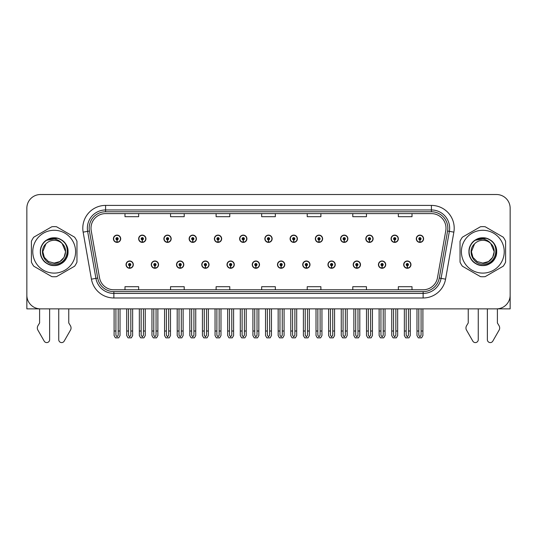<?xml version="1.0" encoding="UTF-8"?>
<svg xmlns="http://www.w3.org/2000/svg" width="537" height="537" viewBox="0 0 537 537"><rect width="100%" height="100%" fill="white"/><g stroke="black" fill="none" stroke-linecap="round" stroke-linejoin="round"><path stroke-width="0.81" d="M353.198 264.634A3.645 3.645 0 0 0 356.843 268.278A3.645 3.645 0 0 0 360.488 264.634A3.645 3.645 0 0 0 356.843 260.989A3.645 3.645 0 0 0 353.198 264.634M327.953 264.634A3.645 3.645 0 0 0 331.598 268.278A3.645 3.645 0 0 0 335.242 264.634A3.645 3.645 0 0 0 331.598 260.989A3.645 3.645 0 0 0 327.953 264.634M302.714 264.634A3.645 3.645 0 0 0 306.358 268.278A3.645 3.645 0 0 0 310.003 264.634A3.645 3.645 0 0 0 306.358 260.989A3.645 3.645 0 0 0 302.714 264.634M277.475 264.634A3.645 3.645 0 0 0 281.12 268.278A3.645 3.645 0 0 0 284.764 264.634A3.645 3.645 0 0 0 281.12 260.989A3.645 3.645 0 0 0 277.475 264.634M252.236 264.634A3.645 3.645 0 0 0 255.88 268.278A3.645 3.645 0 0 0 259.525 264.634A3.645 3.645 0 0 0 255.88 260.989A3.645 3.645 0 0 0 252.236 264.634M226.997 264.634A3.645 3.645 0 0 0 230.642 268.278A3.645 3.645 0 0 0 234.286 264.634A3.645 3.645 0 0 0 230.642 260.989A3.645 3.645 0 0 0 226.997 264.634M201.758 264.634A3.645 3.645 0 0 0 205.403 268.278A3.645 3.645 0 0 0 209.047 264.634A3.645 3.645 0 0 0 205.403 260.989A3.645 3.645 0 0 0 201.758 264.634M176.512 264.634A3.645 3.645 0 0 0 180.157 268.278A3.645 3.645 0 0 0 183.802 264.634A3.645 3.645 0 0 0 180.157 260.989A3.645 3.645 0 0 0 176.512 264.634M151.273 264.634A3.645 3.645 0 0 0 154.918 268.278A3.645 3.645 0 0 0 158.563 264.634A3.645 3.645 0 0 0 154.918 260.989A3.645 3.645 0 0 0 151.273 264.634M126.034 264.634A3.645 3.645 0 0 0 129.679 268.278A3.645 3.645 0 0 0 133.324 264.634A3.645 3.645 0 0 0 129.679 260.989A3.645 3.645 0 0 0 126.034 264.634M378.437 264.634A3.645 3.645 0 0 0 382.082 268.278A3.645 3.645 0 0 0 385.727 264.634A3.645 3.645 0 0 0 382.082 260.989A3.645 3.645 0 0 0 378.437 264.634M391.057 238.75A3.645 3.645 0 0 0 394.702 242.395A3.645 3.645 0 0 0 398.347 238.75A3.645 3.645 0 0 0 394.702 235.105A3.645 3.645 0 0 0 391.057 238.75M365.818 238.75A3.645 3.645 0 0 0 369.463 242.395A3.645 3.645 0 0 0 373.108 238.75A3.645 3.645 0 0 0 369.463 235.105A3.645 3.645 0 0 0 365.818 238.75M340.579 238.75A3.645 3.645 0 0 0 344.224 242.395A3.645 3.645 0 0 0 347.869 238.75A3.645 3.645 0 0 0 344.224 235.105A3.645 3.645 0 0 0 340.579 238.75M315.333 238.75A3.645 3.645 0 0 0 318.978 242.395A3.645 3.645 0 0 0 322.623 238.75A3.645 3.645 0 0 0 318.978 235.105A3.645 3.645 0 0 0 315.333 238.75M290.094 238.75A3.645 3.645 0 0 0 293.739 242.395A3.645 3.645 0 0 0 297.384 238.75A3.645 3.645 0 0 0 293.739 235.105A3.645 3.645 0 0 0 290.094 238.75M264.855 238.75A3.645 3.645 0 0 0 268.5 242.395A3.645 3.645 0 0 0 272.145 238.75A3.645 3.645 0 0 0 268.5 235.105A3.645 3.645 0 0 0 264.855 238.75M239.616 238.75A3.645 3.645 0 0 0 243.261 242.395A3.645 3.645 0 0 0 246.906 238.75A3.645 3.645 0 0 0 243.261 235.105A3.645 3.645 0 0 0 239.616 238.75M214.377 238.75A3.645 3.645 0 0 0 218.022 242.395A3.645 3.645 0 0 0 221.667 238.75A3.645 3.645 0 0 0 218.022 235.105A3.645 3.645 0 0 0 214.377 238.75M189.131 238.75A3.645 3.645 0 0 0 192.776 242.395A3.645 3.645 0 0 0 196.421 238.75A3.645 3.645 0 0 0 192.776 235.105A3.645 3.645 0 0 0 189.131 238.75M163.892 238.75A3.645 3.645 0 0 0 167.537 242.395A3.645 3.645 0 0 0 171.182 238.75A3.645 3.645 0 0 0 167.537 235.105A3.645 3.645 0 0 0 163.892 238.75M138.653 238.75A3.645 3.645 0 0 0 142.298 242.395A3.645 3.645 0 0 0 145.943 238.75A3.645 3.645 0 0 0 142.298 235.105A3.645 3.645 0 0 0 138.653 238.75M113.414 238.75A3.645 3.645 0 0 0 117.059 242.395A3.645 3.645 0 0 0 120.704 238.75A3.645 3.645 0 0 0 117.059 235.105A3.645 3.645 0 0 0 113.414 238.75M403.676 264.634A3.645 3.645 0 0 0 407.321 268.278A3.645 3.645 0 0 0 410.966 264.634A3.645 3.645 0 0 0 407.321 260.989A3.645 3.645 0 0 0 403.676 264.634M416.296 238.75A3.645 3.645 0 0 0 419.941 242.395A3.645 3.645 0 0 0 423.586 238.75A3.645 3.645 0 0 0 419.941 235.105A3.645 3.645 0 0 0 416.296 238.75M497.396 308.842L510.15 308.869L510.15 208.181A13.667 13.667 0 0 0 496.483 194.515L40.517 194.515A13.667 13.667 0 0 0 26.85 208.181L26.85 308.869L39.604 308.869L39.604 322.972L37.986 325.644A4.558 4.558 0 0 0 37.657 329.705L44.202 341.129A2.907 2.907 0 0 0 49.632 339.673L49.632 308.869L58.741 308.869L58.741 339.673A2.907 2.907 0 0 0 64.171 341.129L70.716 329.705A4.558 4.558 0 0 0 70.387 325.644L68.763 322.972L68.763 308.869M468.237 308.869L468.237 322.972L466.613 325.644A4.558 4.558 0 0 0 466.284 329.705L472.829 341.129A2.907 2.907 0 0 0 478.259 339.673L478.259 308.869L487.368 308.869L487.368 339.673A2.907 2.907 0 0 0 492.798 341.129L499.343 329.705A4.558 4.558 0 0 0 499.014 325.644L497.396 322.972L497.396 308.869M91.001 228.185A14.58 14.58 0 0 1 105.581 213.605L431.419 213.605A14.58 14.58 0 0 1 445.777 230.715L437.487 277.73A14.58 14.58 0 0 1 423.129 289.779L113.871 289.779A14.58 14.58 0 0 1 99.513 277.73L91.223 230.715A14.58 14.58 0 0 1 91.001 228.185M89.176 228.185A16.399 16.399 0 0 0 89.424 231.031L97.714 278.052A16.399 16.399 0 0 0 113.871 291.604L423.129 291.604A16.399 16.399 0 0 0 439.286 278.052L447.576 231.031A16.399 16.399 0 0 0 431.419 211.779L105.581 211.779A16.399 16.399 0 0 0 89.176 228.185M83.141 232.138A22.782 22.782 0 0 1 105.581 205.403L431.419 205.403A22.782 22.782 0 0 1 453.859 232.138L445.569 279.159A22.782 22.782 0 0 1 423.129 297.981L113.871 297.981A22.782 22.782 0 0 1 91.431 279.159L83.141 232.138L87.632 231.346A18.224 18.224 0 0 1 105.581 209.96L431.419 209.96A18.224 18.224 0 0 1 449.368 231.346L441.078 278.367A18.224 18.224 0 0 1 423.129 293.424L113.871 293.424A18.224 18.224 0 0 1 95.922 278.367L87.632 231.346A18.224 18.224 0 0 1 87.356 228.185M496.483 194.515L40.517 194.515M26.85 208.181L26.85 295.202A13.667 13.667 0 0 0 40.517 308.869L496.483 308.869A13.667 13.667 0 0 0 510.15 295.202L510.15 208.181M261.667 213.605L261.667 216.693L275.333 216.693L275.333 213.605M216.109 213.605L216.109 216.693L229.776 216.693L229.776 213.605M170.544 213.605L170.544 216.693L184.211 216.693L184.211 213.605M124.987 213.605L124.987 216.693L138.653 216.693L138.653 213.605M307.224 213.605L307.224 216.693L320.891 216.693L320.891 213.605M352.789 213.605L352.789 216.693L366.456 216.693L366.456 213.605M398.347 213.605L398.347 216.693L412.013 216.693L412.013 213.605M275.333 289.779L275.333 286.698L261.667 286.698L261.667 289.779M229.776 289.779L229.776 286.698L216.109 286.698L216.109 289.779M184.211 289.779L184.211 286.698L170.544 286.698L170.544 289.779M138.653 289.779L138.653 286.698L124.987 286.698L124.987 289.779M320.891 289.779L320.891 286.698L307.224 286.698L307.224 289.779M366.456 289.779L366.456 286.698L352.789 286.698L352.789 289.779M412.013 289.779L412.013 286.698L398.347 286.698L398.347 289.779M408.462 308.869L408.462 335.242L407.321 336.867L406.18 335.242L406.18 331.014L404.361 331.014L404.361 335.571L405.677 337.847L408.966 337.847L410.281 335.571L410.281 308.869M407.274 265.768L407.174 268.044A3.417 3.417 0 0 1 403.905 264.634A3.417 3.417 0 0 1 407.321 261.217A3.417 3.417 0 0 1 410.738 264.634A3.417 3.417 0 0 1 407.469 268.044L407.368 265.768A1.141 1.141 0 0 0 408.462 264.634A1.141 1.141 0 0 0 407.321 263.492A1.141 1.141 0 0 0 406.18 264.634A1.141 1.141 0 0 0 407.274 265.768L407.301 265.083A0.456 0.456 0 0 1 406.865 264.634A0.456 0.456 0 0 1 407.321 264.177A0.456 0.456 0 0 1 407.778 264.634A0.456 0.456 0 0 1 407.341 265.083L407.368 265.768M404.361 308.869L404.361 331.014M406.18 308.869L406.18 331.014M408.462 331.014L410.281 331.014M421.082 308.869L421.082 335.242L419.941 336.867L418.8 335.242L418.8 331.014L416.981 331.014L416.981 335.571L418.296 337.847L421.585 337.847L422.901 335.571L422.901 308.869M419.894 239.891L419.793 242.167A3.417 3.417 0 0 1 416.524 238.75A3.417 3.417 0 0 1 419.941 235.334A3.417 3.417 0 0 1 423.357 238.75A3.417 3.417 0 0 1 420.088 242.167L419.988 239.891A1.141 1.141 0 0 0 421.082 238.75A1.141 1.141 0 0 0 419.941 237.616A1.141 1.141 0 0 0 418.8 238.75A1.141 1.141 0 0 0 419.894 239.891L419.921 239.207A0.456 0.456 0 0 1 419.484 238.75A0.456 0.456 0 0 1 419.941 238.3A0.456 0.456 0 0 1 420.397 238.75A0.456 0.456 0 0 1 419.961 239.207L419.988 239.891M416.981 308.869L416.981 331.014M418.8 308.869L418.8 331.014M421.082 331.014L422.901 331.014M383.217 308.869L383.217 335.242L382.082 336.867L380.941 335.242L380.941 331.014L379.122 331.014L379.122 335.571L380.438 337.847L383.727 337.847L385.042 335.571L385.042 308.869M382.029 265.768L381.935 268.044A3.417 3.417 0 0 1 378.666 264.634A3.417 3.417 0 0 1 382.082 261.217A3.417 3.417 0 0 1 385.499 264.634A3.417 3.417 0 0 1 382.23 268.044L382.129 265.768A1.141 1.141 0 0 0 383.217 264.634A1.141 1.141 0 0 0 382.082 263.492A1.141 1.141 0 0 0 380.941 264.634A1.141 1.141 0 0 0 382.029 265.768L382.062 265.083A0.456 0.456 0 0 1 381.626 264.634A0.456 0.456 0 0 1 382.082 264.177A0.456 0.456 0 0 1 382.539 264.634A0.456 0.456 0 0 1 382.102 265.083L382.129 265.768M379.122 308.869L379.122 331.014M380.941 308.869L380.941 331.014M383.217 331.014L385.042 331.014M357.978 308.869L357.978 335.242L356.843 336.867L355.702 335.242L355.702 331.014L353.876 331.014L353.876 335.571L355.192 337.847L358.488 337.847L359.803 335.571L359.803 308.869M356.79 265.768L356.689 268.044A3.417 3.417 0 0 1 353.427 264.634A3.417 3.417 0 0 1 356.843 261.217A3.417 3.417 0 0 1 360.26 264.634A3.417 3.417 0 0 1 356.991 268.044L356.89 265.768A1.141 1.141 0 0 0 357.978 264.634A1.141 1.141 0 0 0 356.843 263.492A1.141 1.141 0 0 0 355.702 264.634A1.141 1.141 0 0 0 356.79 265.768L356.823 265.083A0.456 0.456 0 0 1 356.387 264.634A0.456 0.456 0 0 1 356.843 264.177A0.456 0.456 0 0 1 357.3 264.634A0.456 0.456 0 0 1 356.863 265.083L356.89 265.768M353.876 308.869L353.876 331.014M355.702 308.869L355.702 331.014M357.978 331.014L359.803 331.014M332.739 308.869L332.739 335.242L331.598 336.867L330.463 335.242L330.463 331.014L328.637 331.014L328.637 335.571L329.953 337.847L333.249 337.847L334.564 335.571L334.564 308.869M331.551 265.768L331.45 268.044A3.417 3.417 0 0 1 328.181 264.634A3.417 3.417 0 0 1 331.598 261.217A3.417 3.417 0 0 1 335.021 264.634A3.417 3.417 0 0 1 331.752 268.044L331.651 265.768A1.141 1.141 0 0 0 332.739 264.634A1.141 1.141 0 0 0 331.598 263.492A1.141 1.141 0 0 0 330.463 264.634A1.141 1.141 0 0 0 331.551 265.768L331.577 265.083A0.456 0.456 0 0 1 331.148 264.634A0.456 0.456 0 0 1 331.598 264.177A0.456 0.456 0 0 1 332.054 264.634A0.456 0.456 0 0 1 331.618 265.083L331.651 265.768M328.637 308.869L328.637 331.014M330.463 308.869L330.463 331.014M332.739 331.014L334.564 331.014M395.843 308.869L395.843 335.242L394.702 336.867L393.561 335.242L393.561 331.014L391.742 331.014L391.742 335.571L393.057 337.847L396.346 337.847L397.662 335.571L397.662 308.869M394.655 239.891L394.554 242.167A3.417 3.417 0 0 1 391.285 238.75A3.417 3.417 0 0 1 394.702 235.334A3.417 3.417 0 0 1 398.118 238.75A3.417 3.417 0 0 1 394.849 242.167L394.749 239.891A1.141 1.141 0 0 0 395.843 238.75A1.141 1.141 0 0 0 394.702 237.616A1.141 1.141 0 0 0 393.561 238.75A1.141 1.141 0 0 0 394.655 239.891L394.682 239.207A0.456 0.456 0 0 1 394.245 238.75A0.456 0.456 0 0 1 394.702 238.3A0.456 0.456 0 0 1 395.158 238.75A0.456 0.456 0 0 1 394.722 239.207L394.749 239.891M391.742 308.869L391.742 331.014M393.561 308.869L393.561 331.014M395.843 331.014L397.662 331.014M370.597 308.869L370.597 335.242L369.463 336.867L368.322 335.242L368.322 331.014L366.502 331.014L366.502 335.571L367.811 337.847L371.107 337.847L372.423 335.571L372.423 308.869M369.409 239.891L369.315 242.167A3.417 3.417 0 0 1 366.046 238.75A3.417 3.417 0 0 1 369.463 235.334A3.417 3.417 0 0 1 372.879 238.75A3.417 3.417 0 0 1 369.61 242.167L369.51 239.891A1.141 1.141 0 0 0 370.597 238.75A1.141 1.141 0 0 0 369.463 237.616A1.141 1.141 0 0 0 368.322 238.75A1.141 1.141 0 0 0 369.409 239.891L369.443 239.207A0.456 0.456 0 0 1 369.006 238.75A0.456 0.456 0 0 1 369.463 238.3A0.456 0.456 0 0 1 369.919 238.75A0.456 0.456 0 0 1 369.483 239.207L369.51 239.891M366.502 308.869L366.502 331.014M368.322 308.869L368.322 331.014M370.597 331.014L372.423 331.014M345.358 308.869L345.358 335.242L344.224 336.867L343.083 335.242L343.083 331.014L341.257 331.014L341.257 335.571L342.572 337.847L345.868 337.847L347.184 335.571L347.184 308.869M344.17 239.891L344.069 242.167A3.417 3.417 0 0 1 340.8 238.75A3.417 3.417 0 0 1 344.224 235.334A3.417 3.417 0 0 1 347.64 238.75A3.417 3.417 0 0 1 344.371 242.167L344.271 239.891A1.141 1.141 0 0 0 345.358 238.75A1.141 1.141 0 0 0 344.224 237.616A1.141 1.141 0 0 0 343.083 238.75A1.141 1.141 0 0 0 344.17 239.891L344.204 239.207A0.456 0.456 0 0 1 343.767 238.75A0.456 0.456 0 0 1 344.224 238.3A0.456 0.456 0 0 1 344.673 238.75A0.456 0.456 0 0 1 344.244 239.207L344.271 239.891M341.257 308.869L341.257 331.014M343.083 308.869L343.083 331.014M345.358 331.014L347.184 331.014M320.119 308.869L320.119 335.242L318.978 336.867L317.844 335.242L317.844 331.014L316.018 331.014L316.018 335.571L317.333 337.847L320.629 337.847L321.945 335.571L321.945 308.869M318.931 239.891L318.83 242.167A3.417 3.417 0 0 1 315.561 238.75A3.417 3.417 0 0 1 318.978 235.334A3.417 3.417 0 0 1 322.395 238.75A3.417 3.417 0 0 1 319.132 242.167L319.032 239.891A1.141 1.141 0 0 0 320.119 238.75A1.141 1.141 0 0 0 318.978 237.616A1.141 1.141 0 0 0 317.844 238.75A1.141 1.141 0 0 0 318.931 239.891L318.958 239.207A0.456 0.456 0 0 1 318.522 238.75A0.456 0.456 0 0 1 318.978 238.3A0.456 0.456 0 0 1 319.434 238.75A0.456 0.456 0 0 1 318.998 239.207L319.032 239.891M316.018 308.869L316.018 331.014M317.844 308.869L317.844 331.014M320.119 331.014L321.945 331.014M54.183 273.105A21.413 21.413 0 0 0 75.596 251.692A21.413 21.413 0 0 0 54.183 230.279A21.413 21.413 0 0 0 32.77 251.692A21.413 21.413 0 0 0 54.183 273.105M54.183 276.75A25.058 25.058 0 0 0 56.533 276.642L74.616 266.198A25.058 25.058 0 0 0 76.966 262.13L76.966 241.254A25.058 25.058 0 0 0 74.616 237.186L56.533 226.742A25.058 25.058 0 0 0 51.834 226.742L33.757 237.186A25.058 25.058 0 0 0 31.408 241.254L31.408 262.13A25.058 25.058 0 0 0 33.757 266.198L51.834 276.642A25.058 25.058 0 0 0 54.183 276.75M60.003 239.28L58.473 238.515C54.908 237.414 51.438 237.656 48.075 239.254L46.591 240.281A13.707 13.707 0 0 0 54.183 265.399A13.707 13.707 0 0 0 60.003 239.28C72.354 244.523 67.769 265.258 54.183 264.157C44.188 264.399 38.322 250.645 45.914 243.865L42.799 251.692L44.323 257.384L48.491 261.559L54.183 263.083L48.491 261.559L44.323 257.384L42.799 251.692L45.914 243.865L42.799 251.692L44.323 257.384L48.491 261.559L54.183 263.083L59.882 261.559L64.051 257.384L65.574 251.692L62.164 243.563A11.391 11.391 0 0 0 45.914 243.865L42.799 251.692M54.183 263.083L59.882 261.559L64.051 257.384L65.574 251.692L62.164 243.563L65.574 251.692L64.051 257.384L59.882 261.559L54.183 263.083L59.882 261.559L64.051 257.384L65.574 251.692L62.164 243.563L65.574 251.692L64.051 257.384L59.882 261.559L54.183 263.083C63.937 263.58 69.575 250.168 62.164 243.563C60.11 240.999 57.446 239.475 54.183 238.985L46.591 240.281M65.574 251.692L62.164 243.563M57.774 238.307L48.33 239.133L57.774 238.307M68.045 251.692C67.857 246.47 65.548 242.469 61.117 239.69C52.478 234.159 39.859 241.449 40.329 251.692C39.859 261.935 52.478 269.225 61.117 263.694C70.219 258.982 70.219 244.409 61.117 239.69C52.478 234.159 39.859 241.449 40.329 251.692C40.517 256.914 42.826 260.915 47.256 263.694C55.895 269.225 68.514 261.935 68.045 251.692C68.514 241.449 55.895 234.159 47.256 239.69C38.147 244.409 38.147 258.982 47.256 263.694C51.874 266.144 56.492 266.144 61.117 263.694C70.219 258.982 70.219 244.409 61.117 239.69C52.478 234.159 39.859 241.449 40.329 251.692C40.517 256.914 42.826 260.915 47.256 263.694C55.895 269.225 68.514 261.935 68.045 251.692C68.514 241.449 55.895 234.159 47.256 239.69C38.147 244.409 38.147 258.982 47.256 263.694C51.874 266.144 56.492 266.144 61.117 263.694C70.219 258.982 70.219 244.409 61.117 239.69C52.478 234.159 39.859 241.449 40.329 251.692C39.859 261.935 52.478 269.225 61.117 263.694C70.219 258.982 70.219 244.409 61.117 239.69C52.478 234.159 39.859 241.449 40.329 251.692C39.859 261.935 52.478 269.225 61.117 263.694C65.548 260.915 67.857 256.914 68.045 251.692C68.514 241.449 55.895 234.159 47.256 239.69C38.147 244.409 38.147 258.982 47.256 263.694C51.874 266.144 56.492 266.144 61.117 263.694C70.219 258.982 70.219 244.409 61.117 239.69C52.478 234.159 39.859 241.449 40.329 251.692C40.517 256.914 42.826 260.915 47.256 263.694C55.895 269.225 68.514 261.935 68.045 251.692C67.642 245.201 64.447 240.804 58.473 238.515M482.817 273.105A21.413 21.413 0 0 0 504.23 251.692A21.413 21.413 0 0 0 482.817 230.279A21.413 21.413 0 0 0 461.404 251.692A21.413 21.413 0 0 0 482.817 273.105M482.817 276.75A25.058 25.058 0 0 0 485.166 276.642L503.243 266.198A25.058 25.058 0 0 0 505.592 262.13L505.592 241.254A25.058 25.058 0 0 0 503.243 237.186L485.166 226.742A25.058 25.058 0 0 0 480.467 226.742L462.384 237.186A25.058 25.058 0 0 0 460.034 241.254L460.034 262.13A25.058 25.058 0 0 0 462.384 266.198L480.467 276.642A25.058 25.058 0 0 0 482.817 276.75M482.817 263.083L477.118 261.559L472.949 257.384L471.426 251.692L474.54 243.865L471.426 251.692L474.54 243.865L471.426 251.692L472.949 257.384L477.118 261.559L482.817 263.083L488.509 261.559L492.677 257.384L494.201 251.692L490.791 243.563A11.391 11.391 0 0 0 474.54 243.865L471.426 251.692L472.949 257.384L477.118 261.559L482.817 263.083L488.509 261.559L492.677 257.384L494.201 251.692L490.791 243.563L494.201 251.692L490.791 243.563L494.201 251.692L492.677 257.384L488.509 261.559L482.817 263.083L488.509 261.559L492.677 257.384L494.201 251.692L490.791 243.563L494.201 251.692L492.677 257.384L488.509 261.559L482.817 263.083C492.57 263.58 498.202 250.168 490.791 243.563C488.737 240.999 486.079 239.475 482.817 238.985L475.218 240.281A13.707 13.707 0 0 0 482.817 265.399A13.707 13.707 0 0 0 488.63 239.28L487.099 238.515C483.535 237.414 480.071 237.656 476.708 239.254L475.218 240.281M474.54 243.865C466.948 250.645 472.815 264.399 482.817 264.157C496.396 265.258 500.981 244.523 488.63 239.28M486.401 238.307L476.957 239.133M496.671 251.692C496.483 246.47 494.174 242.469 489.744 239.69C481.105 234.159 468.486 241.449 468.955 251.692C468.486 261.935 481.105 269.225 489.744 263.694C498.853 258.982 498.853 244.409 489.744 239.69C481.105 234.159 468.486 241.449 468.955 251.692C469.143 256.914 471.452 260.915 475.883 263.694C484.522 269.225 497.141 261.935 496.671 251.692C497.141 241.449 484.522 234.159 475.883 239.69C466.781 244.409 466.781 258.982 475.883 263.694C480.508 266.144 485.126 266.144 489.744 263.694C498.853 258.982 498.853 244.409 489.744 239.69C481.105 234.159 468.486 241.449 468.955 251.692C469.143 256.914 471.452 260.915 475.883 263.694C484.522 269.225 497.141 261.935 496.671 251.692C497.141 241.449 484.522 234.159 475.883 239.69C466.781 244.409 466.781 258.982 475.883 263.694C480.508 266.144 485.126 266.144 489.744 263.694C498.853 258.982 498.853 244.409 489.744 239.69C481.105 234.159 468.486 241.449 468.955 251.692C468.486 261.935 481.105 269.225 489.744 263.694C498.853 258.982 498.853 244.409 489.744 239.69C481.105 234.159 468.486 241.449 468.955 251.692C468.486 261.935 481.105 269.225 489.744 263.694C494.174 260.915 496.483 256.914 496.671 251.692C497.141 241.449 484.522 234.159 475.883 239.69C466.781 244.409 466.781 258.982 475.883 263.694C480.508 266.144 485.126 266.144 489.744 263.694C498.853 258.982 498.853 244.409 489.744 239.69C481.105 234.159 468.486 241.449 468.955 251.692C469.143 256.914 471.452 260.915 475.883 263.694C484.522 269.225 497.141 261.935 496.671 251.692C496.269 245.201 493.08 240.804 487.099 238.515M307.5 308.869L307.5 335.242L306.358 336.867L305.224 335.242L305.224 331.014L303.398 331.014L303.398 335.571L304.714 337.847L308.01 337.847L309.319 335.571L309.319 308.869M306.312 265.768L306.211 268.044A3.417 3.417 0 0 1 302.942 264.634A3.417 3.417 0 0 1 306.358 261.217A3.417 3.417 0 0 1 309.775 264.634A3.417 3.417 0 0 1 306.506 268.044L306.412 265.768A1.141 1.141 0 0 0 307.5 264.634A1.141 1.141 0 0 0 306.358 263.492A1.141 1.141 0 0 0 305.224 264.634A1.141 1.141 0 0 0 306.312 265.768L306.338 265.083A0.456 0.456 0 0 1 305.902 264.634A0.456 0.456 0 0 1 306.358 264.177A0.456 0.456 0 0 1 306.815 264.634A0.456 0.456 0 0 1 306.379 265.083L306.412 265.768M303.398 308.869L303.398 331.014M305.224 308.869L305.224 331.014M307.5 331.014L309.319 331.014M282.261 308.869L282.261 335.242L281.12 336.867L279.978 335.242L279.978 331.014L278.159 331.014L278.159 335.571L279.475 337.847L282.764 337.847L284.08 335.571L284.08 308.869M281.073 265.768L280.972 268.044A3.417 3.417 0 0 1 277.703 264.634A3.417 3.417 0 0 1 281.12 261.217A3.417 3.417 0 0 1 284.536 264.634A3.417 3.417 0 0 1 281.267 268.044L281.166 265.768A1.141 1.141 0 0 0 282.261 264.634A1.141 1.141 0 0 0 281.12 263.492A1.141 1.141 0 0 0 279.978 264.634A1.141 1.141 0 0 0 281.073 265.768L281.099 265.083A0.456 0.456 0 0 1 280.663 264.634A0.456 0.456 0 0 1 281.12 264.177A0.456 0.456 0 0 1 281.576 264.634A0.456 0.456 0 0 1 281.14 265.083L281.166 265.768M278.159 308.869L278.159 331.014M279.978 308.869L279.978 331.014M282.261 331.014L284.08 331.014M257.022 308.869L257.022 335.242L255.88 336.867L254.739 335.242L254.739 331.014L252.92 331.014L252.92 335.571L254.236 337.847L257.525 337.847L258.841 335.571L258.841 308.869M255.834 265.768L255.733 268.044A3.417 3.417 0 0 1 252.464 264.634A3.417 3.417 0 0 1 255.88 261.217A3.417 3.417 0 0 1 259.297 264.634A3.417 3.417 0 0 1 256.028 268.044L255.927 265.768A1.141 1.141 0 0 0 257.022 264.634A1.141 1.141 0 0 0 255.88 263.492A1.141 1.141 0 0 0 254.739 264.634A1.141 1.141 0 0 0 255.834 265.768L255.86 265.083A0.456 0.456 0 0 1 255.424 264.634A0.456 0.456 0 0 1 255.88 264.177A0.456 0.456 0 0 1 256.337 264.634A0.456 0.456 0 0 1 255.901 265.083L255.927 265.768M252.92 308.869L252.92 331.014M254.739 308.869L254.739 331.014M257.022 331.014L258.841 331.014M294.88 308.869L294.88 335.242L293.739 336.867L292.598 335.242L292.598 331.014L290.779 331.014L290.779 335.571L292.094 337.847L295.384 337.847L296.699 335.571L296.699 308.869M293.692 239.891L293.591 242.167A3.417 3.417 0 0 1 290.322 238.75A3.417 3.417 0 0 1 293.739 235.334A3.417 3.417 0 0 1 297.156 238.75A3.417 3.417 0 0 1 293.887 242.167L293.793 239.891A1.141 1.141 0 0 0 294.88 238.75A1.141 1.141 0 0 0 293.739 237.616A1.141 1.141 0 0 0 292.598 238.75A1.141 1.141 0 0 0 293.692 239.891L293.719 239.207A0.456 0.456 0 0 1 293.283 238.75A0.456 0.456 0 0 1 293.739 238.3A0.456 0.456 0 0 1 294.195 238.75A0.456 0.456 0 0 1 293.759 239.207L293.793 239.891M290.779 308.869L290.779 331.014M292.598 308.869L292.598 331.014M294.88 331.014L296.699 331.014M269.641 308.869L269.641 335.242L268.5 336.867L267.359 335.242L267.359 331.014L265.54 331.014L265.54 335.571L266.855 337.847L270.145 337.847L271.46 335.571L271.46 308.869M268.453 239.891L268.352 242.167A3.417 3.417 0 0 1 265.083 238.75A3.417 3.417 0 0 1 268.5 235.334A3.417 3.417 0 0 1 271.917 238.75A3.417 3.417 0 0 1 268.648 242.167L268.547 239.891A1.141 1.141 0 0 0 269.641 238.75A1.141 1.141 0 0 0 268.5 237.616A1.141 1.141 0 0 0 267.359 238.75A1.141 1.141 0 0 0 268.453 239.891L268.48 239.207A0.456 0.456 0 0 1 268.044 238.75A0.456 0.456 0 0 1 268.5 238.3A0.456 0.456 0 0 1 268.956 238.75A0.456 0.456 0 0 1 268.52 239.207L268.547 239.891M265.54 308.869L265.54 331.014M267.359 308.869L267.359 331.014M269.641 331.014L271.46 331.014M244.402 308.869L244.402 335.242L243.261 336.867L242.12 335.242L242.12 331.014L240.301 331.014L240.301 335.571L241.616 337.847L244.906 337.847L246.221 335.571L246.221 308.869M243.207 239.891L243.113 242.167A3.417 3.417 0 0 1 239.844 238.75A3.417 3.417 0 0 1 243.261 235.334A3.417 3.417 0 0 1 246.678 238.75A3.417 3.417 0 0 1 243.409 242.167L243.308 239.891A1.141 1.141 0 0 0 244.402 238.75A1.141 1.141 0 0 0 243.261 237.616A1.141 1.141 0 0 0 242.12 238.75A1.141 1.141 0 0 0 243.207 239.891L243.241 239.207A0.456 0.456 0 0 1 242.805 238.75A0.456 0.456 0 0 1 243.261 238.3A0.456 0.456 0 0 1 243.717 238.75A0.456 0.456 0 0 1 243.281 239.207L243.308 239.891M240.301 308.869L240.301 331.014M242.12 308.869L242.12 331.014M244.402 331.014L246.221 331.014M231.776 308.869L231.776 335.242L230.642 336.867L229.5 335.242L229.5 331.014L227.681 331.014L227.681 335.571L228.99 337.847L232.286 337.847L233.602 335.571L233.602 308.869M230.588 265.768L230.494 268.044A3.417 3.417 0 0 1 227.225 264.634A3.417 3.417 0 0 1 230.642 261.217A3.417 3.417 0 0 1 234.058 264.634A3.417 3.417 0 0 1 230.789 268.044L230.688 265.768A1.141 1.141 0 0 0 231.776 264.634A1.141 1.141 0 0 0 230.642 263.492A1.141 1.141 0 0 0 229.5 264.634A1.141 1.141 0 0 0 230.588 265.768L230.621 265.083A0.456 0.456 0 0 1 230.185 264.634A0.456 0.456 0 0 1 230.642 264.177A0.456 0.456 0 0 1 231.098 264.634A0.456 0.456 0 0 1 230.662 265.083L230.688 265.768M227.681 308.869L227.681 331.014M229.5 308.869L229.5 331.014M231.776 331.014L233.602 331.014M206.537 308.869L206.537 335.242L205.403 336.867L204.261 335.242L204.261 331.014L202.436 331.014L202.436 335.571L203.751 337.847L207.047 337.847L208.363 335.571L208.363 308.869M205.349 265.768L205.248 268.044A3.417 3.417 0 0 1 201.979 264.634A3.417 3.417 0 0 1 205.403 261.217A3.417 3.417 0 0 1 208.819 264.634A3.417 3.417 0 0 1 205.55 268.044L205.449 265.768A1.141 1.141 0 0 0 206.537 264.634A1.141 1.141 0 0 0 205.403 263.492A1.141 1.141 0 0 0 204.261 264.634A1.141 1.141 0 0 0 205.349 265.768L205.382 265.083A0.456 0.456 0 0 1 204.946 264.634A0.456 0.456 0 0 1 205.403 264.177A0.456 0.456 0 0 1 205.852 264.634A0.456 0.456 0 0 1 205.423 265.083L205.449 265.768M202.436 308.869L202.436 331.014M204.261 308.869L204.261 331.014M206.537 331.014L208.363 331.014M181.298 308.869L181.298 335.242L180.157 336.867L179.022 335.242L179.022 331.014L177.197 331.014L177.197 335.571L178.512 337.847L181.808 337.847L183.124 335.571L183.124 308.869M180.11 265.768L180.009 268.044A3.417 3.417 0 0 1 176.74 264.634A3.417 3.417 0 0 1 180.157 261.217A3.417 3.417 0 0 1 183.573 264.634A3.417 3.417 0 0 1 180.311 268.044L180.21 265.768A1.141 1.141 0 0 0 181.298 264.634A1.141 1.141 0 0 0 180.157 263.492A1.141 1.141 0 0 0 179.022 264.634A1.141 1.141 0 0 0 180.11 265.768L180.137 265.083A0.456 0.456 0 0 1 179.7 264.634A0.456 0.456 0 0 1 180.157 264.177A0.456 0.456 0 0 1 180.613 264.634A0.456 0.456 0 0 1 180.177 265.083L180.21 265.768M177.197 308.869L177.197 331.014M179.022 308.869L179.022 331.014M181.298 331.014L183.124 331.014M156.059 308.869L156.059 335.242L154.918 336.867L153.783 335.242L153.783 331.014L151.958 331.014L151.958 335.571L153.273 337.847L156.562 337.847L157.878 335.571L157.878 308.869M154.871 265.768L154.77 268.044A3.417 3.417 0 0 1 151.501 264.634A3.417 3.417 0 0 1 154.918 261.217A3.417 3.417 0 0 1 158.334 264.634A3.417 3.417 0 0 1 155.065 268.044L154.971 265.768A1.141 1.141 0 0 0 156.059 264.634A1.141 1.141 0 0 0 154.918 263.492A1.141 1.141 0 0 0 153.783 264.634A1.141 1.141 0 0 0 154.871 265.768L154.898 265.083A0.456 0.456 0 0 1 154.461 264.634A0.456 0.456 0 0 1 154.918 264.177A0.456 0.456 0 0 1 155.374 264.634A0.456 0.456 0 0 1 154.938 265.083L154.971 265.768M151.958 308.869L151.958 331.014M153.783 308.869L153.783 331.014M156.059 331.014L157.878 331.014M130.82 308.869L130.82 335.242L129.679 336.867L128.538 335.242L128.538 331.014L126.719 331.014L126.719 335.571L128.034 337.847L131.323 337.847L132.639 335.571L132.639 308.869M129.632 265.768L129.531 268.044A3.417 3.417 0 0 1 126.262 264.634A3.417 3.417 0 0 1 129.679 261.217A3.417 3.417 0 0 1 133.095 264.634A3.417 3.417 0 0 1 129.826 268.044L129.726 265.768A1.141 1.141 0 0 0 130.82 264.634A1.141 1.141 0 0 0 129.679 263.492A1.141 1.141 0 0 0 128.538 264.634A1.141 1.141 0 0 0 129.632 265.768L129.659 265.083A0.456 0.456 0 0 1 129.222 264.634A0.456 0.456 0 0 1 129.679 264.177A0.456 0.456 0 0 1 130.135 264.634A0.456 0.456 0 0 1 129.699 265.083L129.726 265.768M126.719 308.869L126.719 331.014M128.538 308.869L128.538 331.014M130.82 331.014L132.639 331.014M219.156 308.869L219.156 335.242L218.022 336.867L216.881 335.242L216.881 331.014L215.055 331.014L215.055 335.571L216.371 337.847L219.667 337.847L220.982 335.571L220.982 308.869M217.968 239.891L217.868 242.167A3.417 3.417 0 0 1 214.605 238.75A3.417 3.417 0 0 1 218.022 235.334A3.417 3.417 0 0 1 221.439 238.75A3.417 3.417 0 0 1 218.17 242.167L218.069 239.891A1.141 1.141 0 0 0 219.156 238.75A1.141 1.141 0 0 0 218.022 237.616A1.141 1.141 0 0 0 216.881 238.75A1.141 1.141 0 0 0 217.968 239.891L218.002 239.207A0.456 0.456 0 0 1 217.566 238.75A0.456 0.456 0 0 1 218.022 238.3A0.456 0.456 0 0 1 218.478 238.75A0.456 0.456 0 0 1 218.042 239.207L218.069 239.891M215.055 308.869L215.055 331.014M216.881 308.869L216.881 331.014M219.156 331.014L220.982 331.014M193.917 308.869L193.917 335.242L192.776 336.867L191.642 335.242L191.642 331.014L189.816 331.014L189.816 335.571L191.132 337.847L194.428 337.847L195.743 335.571L195.743 308.869M192.729 239.891L192.629 242.167A3.417 3.417 0 0 1 189.36 238.75A3.417 3.417 0 0 1 192.776 235.334A3.417 3.417 0 0 1 196.2 238.75A3.417 3.417 0 0 1 192.931 242.167L192.83 239.891A1.141 1.141 0 0 0 193.917 238.75A1.141 1.141 0 0 0 192.776 237.616A1.141 1.141 0 0 0 191.642 238.75A1.141 1.141 0 0 0 192.729 239.891L192.756 239.207A0.456 0.456 0 0 1 192.327 238.75A0.456 0.456 0 0 1 192.776 238.3A0.456 0.456 0 0 1 193.233 238.75A0.456 0.456 0 0 1 192.796 239.207L192.83 239.891M189.816 308.869L189.816 331.014M191.642 308.869L191.642 331.014M193.917 331.014L195.743 331.014M168.678 308.869L168.678 335.242L167.537 336.867L166.403 335.242L166.403 331.014L164.577 331.014L164.577 335.571L165.893 337.847L169.189 337.847L170.498 335.571L170.498 308.869M167.49 239.891L167.39 242.167A3.417 3.417 0 0 1 164.121 238.75A3.417 3.417 0 0 1 167.537 235.334A3.417 3.417 0 0 1 170.954 238.75A3.417 3.417 0 0 1 167.685 242.167L167.591 239.891A1.141 1.141 0 0 0 168.678 238.75A1.141 1.141 0 0 0 167.537 237.616A1.141 1.141 0 0 0 166.403 238.75A1.141 1.141 0 0 0 167.49 239.891L167.517 239.207A0.456 0.456 0 0 1 167.081 238.75A0.456 0.456 0 0 1 167.537 238.3A0.456 0.456 0 0 1 167.994 238.75A0.456 0.456 0 0 1 167.557 239.207L167.591 239.891M164.577 308.869L164.577 331.014M166.403 308.869L166.403 331.014M168.678 331.014L170.498 331.014M143.439 308.869L143.439 335.242L142.298 336.867L141.157 335.242L141.157 331.014L139.338 331.014L139.338 335.571L140.654 337.847L143.943 337.847L145.258 335.571L145.258 308.869M142.251 239.891L142.151 242.167A3.417 3.417 0 0 1 138.882 238.75A3.417 3.417 0 0 1 142.298 235.334A3.417 3.417 0 0 1 145.715 238.75A3.417 3.417 0 0 1 142.446 242.167L142.345 239.891A1.141 1.141 0 0 0 143.439 238.75A1.141 1.141 0 0 0 142.298 237.616A1.141 1.141 0 0 0 141.157 238.75A1.141 1.141 0 0 0 142.251 239.891L142.278 239.207A0.456 0.456 0 0 1 141.842 238.75A0.456 0.456 0 0 1 142.298 238.3A0.456 0.456 0 0 1 142.755 238.75A0.456 0.456 0 0 1 142.318 239.207L142.345 239.891M139.338 308.869L139.338 331.014M141.157 308.869L141.157 331.014M143.439 331.014L145.258 331.014M118.2 308.869L118.2 335.242L117.059 336.867L115.918 335.242L115.918 331.014L114.099 331.014L114.099 335.571L115.415 337.847L118.704 337.847L120.02 335.571L120.02 308.869M117.012 239.891L116.912 242.167A3.417 3.417 0 0 1 113.643 238.75A3.417 3.417 0 0 1 117.059 235.334A3.417 3.417 0 0 1 120.476 238.75A3.417 3.417 0 0 1 117.207 242.167L117.106 239.891A1.141 1.141 0 0 0 118.2 238.75A1.141 1.141 0 0 0 117.059 237.616A1.141 1.141 0 0 0 115.918 238.75A1.141 1.141 0 0 0 117.012 239.891L117.039 239.207A0.456 0.456 0 0 1 116.603 238.75A0.456 0.456 0 0 1 117.059 238.3A0.456 0.456 0 0 1 117.516 238.75A0.456 0.456 0 0 1 117.079 239.207L117.106 239.891M114.099 308.869L114.099 331.014M115.918 308.869L115.918 331.014M118.2 331.014L120.02 331.014M431.419 205.403L431.419 211.779M87.632 231.346L89.424 231.031M113.871 297.981L113.871 291.604M423.129 291.604L423.129 297.981M439.286 278.052L445.569 279.159M91.431 279.159L97.714 278.052M447.576 231.031L453.859 232.138M105.581 205.403L105.581 211.779M407.174 268.044A3.417 3.417 0 0 1 403.905 264.634M419.793 242.167A3.417 3.417 0 0 1 416.524 238.75M381.935 268.044A3.417 3.417 0 0 1 378.666 264.634M356.689 268.044A3.417 3.417 0 0 1 353.427 264.634M331.45 268.044A3.417 3.417 0 0 1 328.181 264.634M394.554 242.167A3.417 3.417 0 0 1 391.285 238.75M369.315 242.167A3.417 3.417 0 0 1 366.046 238.75M344.069 242.167A3.417 3.417 0 0 1 340.8 238.75M318.83 242.167A3.417 3.417 0 0 1 315.561 238.75M306.211 268.044A3.417 3.417 0 0 1 302.942 264.634M280.972 268.044A3.417 3.417 0 0 1 277.703 264.634M255.733 268.044A3.417 3.417 0 0 1 252.464 264.634M293.591 242.167A3.417 3.417 0 0 1 290.322 238.75M268.352 242.167A3.417 3.417 0 0 1 265.083 238.75M243.113 242.167A3.417 3.417 0 0 1 239.844 238.75M230.494 268.044A3.417 3.417 0 0 1 227.225 264.634M205.248 268.044A3.417 3.417 0 0 1 201.979 264.634M180.009 268.044A3.417 3.417 0 0 1 176.74 264.634M154.77 268.044A3.417 3.417 0 0 1 151.501 264.634M129.531 268.044A3.417 3.417 0 0 1 126.262 264.634M217.868 242.167A3.417 3.417 0 0 1 214.605 238.75M192.629 242.167A3.417 3.417 0 0 1 189.36 238.75M167.39 242.167A3.417 3.417 0 0 1 164.121 238.75M142.151 242.167A3.417 3.417 0 0 1 138.882 238.75M116.912 242.167A3.417 3.417 0 0 1 113.643 238.75"/></g></svg>
